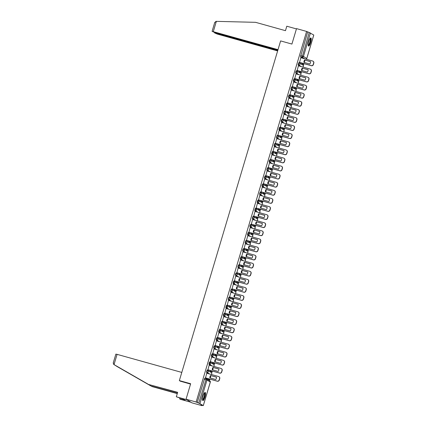 <?xml version="1.0" encoding="UTF-8"?>
<svg xmlns="http://www.w3.org/2000/svg" width="427" height="427" viewBox="0 0 427 427"><rect width="100%" height="100%" fill="white"/><g stroke="black" fill="none" stroke-linecap="round" stroke-linejoin="round"><path stroke-width="0.64" d="M207.645 370.326L207.106 370.177L206.503 372.259L207.063 372.413L207.138 371.228L207.682 370.337A1.084 1.051 121.9 0 1 208.381 371.661A1.084 1.051 -58.1 0 1 207.063 372.413L209.668 374.036M210.057 362.24L209.518 362.085L208.915 364.167L209.476 364.322L210.089 362.251A1.084 1.051 121.9 0 1 210.794 363.569A1.084 1.051 -58.1 0 1 209.476 364.322L212.08 365.944M212.465 354.148L211.931 353.994L211.328 356.075L211.883 356.23L212.502 354.159A1.084 1.051 121.9 0 1 213.206 355.477A1.084 1.051 -58.1 0 1 211.883 356.23L214.493 357.853M214.338 345.907L214.898 346.062L214.338 345.907L213.815 346.804L213.74 347.989L214.295 348.144L214.37 346.959L214.914 346.067A1.084 1.051 121.9 0 1 215.619 347.386A1.084 1.051 -58.1 0 1 214.295 348.144L216.9 349.766M217.29 337.971L216.751 337.816L216.227 338.712L216.153 339.897L216.708 340.052L217.327 337.976A1.084 1.051 121.9 0 1 218.032 339.3A1.084 1.051 -58.1 0 1 216.708 340.052L219.313 341.675M219.702 329.879L219.163 329.724L218.565 331.806L219.12 331.96L219.74 329.89A1.084 1.051 121.9 0 1 220.444 331.208A1.084 1.051 -58.1 0 1 219.12 331.96L221.725 333.583M221.576 321.632L222.131 321.793L221.576 321.632L220.972 323.719L221.533 323.874L221.608 322.689L222.152 321.798A1.084 1.051 121.9 0 1 222.857 323.116A1.084 1.051 -58.1 0 1 221.533 323.874L224.138 325.497M224.527 313.701L223.988 313.546L223.46 314.443L223.385 315.628L223.945 315.783L224.559 313.706A1.084 1.051 121.9 0 1 225.264 315.03A1.084 1.051 -58.1 0 1 223.945 315.783L226.55 317.405M226.401 305.454L226.956 305.609L226.401 305.454L225.798 307.536L226.353 307.691L226.972 305.62A1.084 1.051 121.9 0 1 227.676 306.938A1.084 1.051 -58.1 0 1 226.353 307.691L228.963 309.313M229.347 297.518L228.808 297.363L228.21 299.45L228.765 299.605L228.84 298.42L229.384 297.528A1.084 1.051 121.9 0 1 230.089 298.847A1.084 1.051 -58.1 0 1 228.765 299.605L231.37 301.227M231.76 289.426L231.22 289.276L230.623 291.358L231.178 291.513L231.253 290.328L231.797 289.437A1.084 1.051 121.9 0 1 232.501 290.76A1.084 1.051 -58.1 0 1 231.178 291.513L233.782 293.135M233.633 281.185L234.193 281.34L233.633 281.185L233.035 283.266L233.59 283.421L234.209 281.35A1.084 1.051 121.9 0 1 234.914 282.669A1.084 1.051 -58.1 0 1 233.59 283.421L236.195 285.044M236.585 273.248L236.046 273.093L235.523 273.995L235.442 275.175L236.003 275.335L236.078 274.15L236.622 273.259A1.084 1.051 121.9 0 1 237.327 274.577A1.084 1.051 -58.1 0 1 236.003 275.335L238.608 276.958M238.997 265.156L238.458 265.007L237.855 267.088L238.415 267.243L238.49 266.058L239.035 265.167A1.084 1.051 121.9 0 1 239.734 266.491A1.084 1.051 -58.1 0 1 238.415 267.243L241.02 268.866M240.871 256.915L241.426 257.07L240.871 256.915L240.268 258.997L240.828 259.152L241.442 257.081A1.084 1.051 121.9 0 1 242.146 258.399A1.084 1.051 -58.1 0 1 240.828 259.152L243.433 260.774M243.817 248.978L243.283 248.824L242.755 249.726L242.68 250.905L243.235 251.065L243.854 248.989A1.084 1.051 121.9 0 1 244.559 250.307A1.084 1.051 -58.1 0 1 243.235 251.065L245.845 252.688M246.23 240.887L245.69 240.737L245.093 242.819L245.648 242.974L245.722 241.789L246.267 240.897A1.084 1.051 121.9 0 1 246.971 242.221A1.084 1.051 -58.1 0 1 245.648 242.974L248.252 244.596M248.642 232.8L248.103 232.646L247.505 234.727L248.06 234.882L248.679 232.811A1.084 1.051 121.9 0 1 249.384 234.129A1.084 1.051 -58.1 0 1 248.06 234.882L250.665 236.505M251.055 224.709L250.516 224.554L249.992 225.456L249.912 226.636L250.473 226.796L250.548 225.611L251.092 224.719A1.084 1.051 121.9 0 1 251.797 226.038A1.084 1.051 -58.1 0 1 250.473 226.796L253.078 228.413M252.928 216.468L253.483 216.622L252.928 216.468L252.325 218.549L252.885 218.704L252.96 217.519L253.505 216.628A1.084 1.051 121.9 0 1 254.209 217.951A1.084 1.051 -58.1 0 1 252.885 218.704L255.49 220.327M255.88 208.531L255.341 208.376L254.738 210.458L255.298 210.612L255.912 208.541A1.084 1.051 121.9 0 1 256.616 209.86A1.084 1.051 -58.1 0 1 255.298 210.612L257.903 212.235M258.287 200.439L257.753 200.284L257.15 202.366L257.705 202.521L258.324 200.45A1.084 1.051 121.9 0 1 259.029 201.768A1.084 1.051 -58.1 0 1 257.705 202.521L260.315 204.143M260.7 192.347L260.16 192.198L259.563 194.28L260.118 194.434L260.192 193.25L260.737 192.358A1.084 1.051 121.9 0 1 261.441 193.677A1.084 1.051 -58.1 0 1 260.118 194.434L262.722 196.057M263.112 184.261L262.573 184.106L262.05 185.003L261.975 186.188L262.53 186.343L263.149 184.267A1.084 1.051 121.9 0 1 263.854 185.59A1.084 1.051 -58.1 0 1 262.53 186.343L265.135 187.965M265.525 176.17L264.986 176.015L264.388 178.096L264.943 178.251L265.562 176.18A1.084 1.051 121.9 0 1 266.267 177.499A1.084 1.051 -58.1 0 1 264.943 178.251L267.548 179.874M267.398 167.928L267.953 168.083L267.398 167.928L266.795 170.01L267.355 170.165L267.43 168.98L267.975 168.089A1.084 1.051 121.9 0 1 268.679 169.407A1.084 1.051 -58.1 0 1 267.355 170.165L269.96 171.787M270.35 159.992L269.811 159.837L269.282 160.733L269.207 161.918L269.768 162.073L269.843 160.888L270.387 159.997A1.084 1.051 121.9 0 1 271.086 161.321A1.084 1.051 -58.1 0 1 269.768 162.073L272.373 163.696M272.223 151.745L272.778 151.9L272.223 151.745L271.62 153.827L272.18 153.982L272.794 151.911A1.084 1.051 121.9 0 1 273.499 153.229A1.084 1.051 -58.1 0 1 272.18 153.982L274.785 155.604M275.169 143.808L274.636 143.653L274.033 145.74L274.588 145.895L274.662 144.71L275.207 143.819A1.084 1.051 121.9 0 1 275.911 145.137A1.084 1.051 -58.1 0 1 274.588 145.895L277.198 147.518M277.582 135.717L277.043 135.567L276.445 137.649L277 137.804L277.075 136.619L277.619 135.727A1.084 1.051 121.9 0 1 278.324 137.051A1.084 1.051 -58.1 0 1 277 137.804L279.605 139.426M279.455 127.476L280.016 127.63L279.455 127.476L278.858 129.557L279.413 129.712L280.032 127.641A1.084 1.051 121.9 0 1 280.736 128.959A1.084 1.051 -58.1 0 1 279.413 129.712L282.017 131.335M282.407 119.539L281.868 119.384L281.345 120.286L281.265 121.465L281.825 121.626L281.9 120.441L282.444 119.549A1.084 1.051 121.9 0 1 283.149 120.868A1.084 1.051 -58.1 0 1 281.825 121.626L284.43 123.248M284.82 111.447L284.281 111.298L283.677 113.379L284.238 113.534L284.313 112.349L284.857 111.458A1.084 1.051 121.9 0 1 285.562 112.781A1.084 1.051 -58.1 0 1 284.238 113.534L286.843 115.157M286.693 103.206L287.248 103.361L286.693 103.206L286.09 105.288L286.65 105.442L287.264 103.371A1.084 1.051 121.9 0 1 287.969 104.69A1.084 1.051 -58.1 0 1 286.65 105.442L289.255 107.065M289.639 95.269L289.106 95.114L288.577 96.016L288.503 97.196L289.058 97.356L289.677 95.28A1.084 1.051 121.9 0 1 290.381 96.598A1.084 1.051 -58.1 0 1 289.058 97.356L291.668 98.979M292.052 87.177L291.513 87.028L290.915 89.11L291.47 89.264L291.545 88.079L292.089 87.188A1.084 1.051 121.9 0 1 292.794 88.512A1.084 1.051 -58.1 0 1 291.47 89.264L294.075 90.887M294.465 79.091L293.925 78.936L293.328 81.018L293.883 81.173L294.502 79.102A1.084 1.051 121.9 0 1 295.206 80.42A1.084 1.051 -58.1 0 1 293.883 81.173L296.487 82.795M296.877 70.999L296.338 70.845L295.815 71.747L295.74 72.926L296.295 73.086L296.37 71.901L296.914 71.01A1.084 1.051 121.9 0 1 297.619 72.328A1.084 1.051 -58.1 0 1 296.295 73.086L298.9 74.709M298.751 62.758L299.306 62.913L298.751 62.758L298.147 64.84L298.708 64.995L298.783 63.81L299.327 62.918A1.084 1.051 121.9 0 1 300.032 64.242A1.084 1.051 -58.1 0 1 298.708 64.995L301.313 66.617M310.626 42.577A4.233 1.035 105.6 0 0 310.851 37.934A4.233 1.035 105.6 0 0 308.801 41.44A4.233 1.035 105.6 0 0 308.577 46.084A4.233 1.035 105.6 0 0 310.626 42.577M204.944 397.083A4.233 1.035 105.6 0 0 205.168 392.44A4.233 1.035 105.6 0 0 203.119 395.946A4.233 1.035 105.6 0 0 202.894 400.59A4.233 1.035 105.6 0 0 204.944 397.083M186.049 399.197L190.655 383.745L179.356 380.59L280.619 40.912L291.919 44.066L296.525 28.614L306.607 31.433L196.132 402.01L186.049 399.197L191.888 402.837L201.971 405.65L202.072 405.324M209.433 380.628L209.876 379.144M210.223 377.98L210.917 375.643M211.691 373.049L212.288 371.052M212.635 369.894L213.329 367.556M214.103 364.957L214.696 362.966M215.043 361.802L215.742 359.465M216.516 356.871L217.108 354.874M217.455 353.711L218.154 351.373M218.928 348.779L219.521 346.783M219.868 345.619L220.567 343.287M221.341 340.687L221.933 338.696M222.28 337.533L222.974 335.195M223.748 332.601L224.346 330.605M224.693 329.441L225.387 327.103M226.161 324.509L226.758 322.513M227.105 321.35L227.799 319.017M228.573 316.418L229.171 314.427M229.512 313.263L230.212 310.925M230.986 308.331L231.578 306.335M231.925 305.172L232.624 302.834M233.398 300.24L233.991 298.243M234.338 297.08L235.037 294.742M235.811 292.148L236.403 290.157M236.75 288.994L237.449 286.656M238.218 284.062L238.816 282.066M239.163 280.902L239.857 278.564M240.631 275.97L241.228 273.974M241.575 272.81L242.269 270.472M243.043 267.878L243.641 265.888M243.988 264.724L244.682 262.386M245.456 259.792L246.048 257.796M246.395 256.632L247.094 254.295M247.868 251.7L248.461 249.704M248.808 248.541L249.507 246.203M250.281 243.609L250.873 241.613M251.22 240.454L251.919 238.117M252.693 235.523L253.286 233.526M253.633 232.363L254.327 230.025M255.1 227.431L255.698 225.435M256.045 224.271L256.739 221.933M257.513 219.339L258.111 217.343M258.458 216.185L259.152 213.847M259.926 211.248L260.518 209.257M260.865 208.093L261.564 205.755M262.338 203.161L262.931 201.165M263.278 200.001L263.977 197.664M264.751 195.07L265.343 193.073M265.69 191.91L266.389 189.577M267.163 186.978L267.756 184.987M268.103 183.823L268.802 181.486M269.57 178.892L270.168 176.895M270.515 175.732L271.209 173.394M271.983 170.8L272.581 168.804M272.928 167.64L273.622 165.308M274.396 162.708L274.993 160.717M275.34 159.554L276.034 157.216M276.808 154.622L277.401 152.626M277.747 151.462L278.447 149.124M279.221 146.53L279.813 144.534M280.16 143.371L280.859 141.033M281.633 138.439L282.226 136.448M282.573 135.284L283.272 132.946M284.046 130.352L284.638 128.356M284.985 127.193L285.679 124.855M286.453 122.261L287.051 120.265M287.398 119.101L288.092 116.763M288.865 114.169L289.463 112.178M289.81 111.015L290.504 108.677M291.278 106.083L291.871 104.087M292.217 102.923L292.917 100.585M293.691 97.991L294.283 95.995M294.63 94.831L295.329 92.494M296.103 89.9L296.696 87.909M297.043 86.745L297.742 84.407M298.516 81.813L299.108 79.817M299.455 78.653L300.154 76.316M300.923 73.722L301.521 71.725M301.868 70.562L302.562 68.224M303.335 65.63L303.933 63.634M304.28 62.475L304.974 60.138M201.971 405.65L200.941 405.004L203.289 405.581L198.736 403.093L206.284 378.712A1.084 1.051 -58.1 0 1 206.545 378.829A1.084 1.084 0 0 0 206.262 378.701L204.693 378.263L206.246 378.701M196.132 402.01L198.736 403.093M303.165 58.371L300.56 56.748L302.129 57.186L309.212 32.511L313.754 35.035M309.212 32.511L306.607 31.433M300.838 57.72L299.551 62.411M301.916 63.073L301.884 63.874M298.425 65.811L297.139 70.503M299.503 71.165L299.476 71.966M296.018 73.903L294.726 78.595M297.096 79.251L297.064 80.057M293.605 81.989L292.314 86.681M294.683 87.343L294.651 88.143M291.193 90.081L289.906 94.773M292.271 95.434L292.239 96.235M288.78 98.173L287.494 102.864M289.858 103.526L289.826 104.327M286.368 106.259L285.081 110.951M287.446 111.612L287.414 112.413M283.955 114.351L282.669 119.042M285.033 119.704L285.006 120.505M281.548 122.442L280.256 127.134M282.626 127.796L282.594 128.596M279.135 130.529L277.844 135.22M280.213 135.882L280.181 136.683M276.723 138.62L275.436 143.312M277.801 143.974L277.769 144.774M274.31 146.712L273.024 151.404M275.388 152.065L275.356 152.866M271.898 154.798L270.611 159.495M272.976 160.152L272.944 160.958M269.485 162.89L268.199 167.581M270.563 168.243L270.531 169.044M267.078 170.981L265.786 175.673M268.151 176.335L268.124 177.136M264.665 179.068L263.374 183.765M265.743 184.421L265.711 185.227M262.253 187.159L260.966 191.851M263.331 192.513L263.299 193.314M259.84 195.251L258.554 199.943M260.918 200.605L260.886 201.405M257.428 203.343L256.141 208.034M258.506 208.691L258.474 209.497M255.015 211.429L253.729 216.121M256.093 216.783L256.061 217.583M252.603 219.521L251.316 224.212M253.681 224.874L253.654 225.675M250.195 227.612L248.904 232.304M251.273 232.961L251.241 233.766M247.783 235.699L246.491 240.39M248.861 241.052L248.829 241.853M245.37 243.79L244.084 248.482M246.448 249.144L246.416 249.944M242.958 251.882L241.671 256.574M244.036 257.23L244.004 258.036M240.545 259.968L239.259 264.66M241.623 265.322L241.591 266.122M238.133 268.06L236.846 272.752M239.211 273.413L239.179 274.214M235.725 276.152L234.434 280.843M236.804 281.505L236.771 282.306M233.313 284.238L232.021 288.93M234.391 289.591L234.359 290.392M230.9 292.33L229.614 297.021M231.978 297.683L231.946 298.484M228.488 300.421L227.201 305.113M229.566 305.775L229.534 306.575M226.075 308.507L224.789 313.204M227.153 313.861L227.121 314.667M223.663 316.599L222.376 321.291M224.741 321.953L224.709 322.753M221.25 324.691L219.964 329.382M222.328 330.044L222.302 330.845M218.843 332.777L217.551 337.474M219.921 338.131L219.889 338.937M216.43 340.869L215.139 345.56M217.508 346.222L217.476 347.023M214.018 348.96L212.731 353.652M215.096 354.314L215.064 355.115M211.605 357.052L210.319 361.744M212.683 362.4L212.651 363.206M209.193 365.138L207.906 369.83M210.271 370.492L210.239 371.293M206.78 373.23L205.494 377.922M209.107 373.881L206.503 372.259M211.52 365.79L208.915 364.167M213.932 357.698L211.328 356.075M216.345 349.612L213.74 347.989M218.757 341.52L216.153 339.897M221.17 333.428L218.565 331.806M223.583 325.342L220.972 323.719M225.99 317.25L223.385 315.628M228.402 309.159L225.798 307.536M230.815 301.067L228.21 299.45M233.227 292.981L230.623 291.358M235.64 284.889L233.035 283.266M238.052 276.797L235.442 275.175M240.46 268.711L237.855 267.088M242.872 260.619L240.268 258.997M245.285 252.528L242.68 250.905M247.697 244.441L245.093 242.819M250.11 236.35L247.505 234.727M252.522 228.258L249.912 226.636M254.935 220.172L252.325 218.549M257.342 212.08L254.738 210.458M259.755 203.989L257.15 202.366M262.167 195.902L259.563 194.28M264.58 187.811L261.975 186.188M266.992 179.719L264.388 178.096M269.405 171.633L266.795 170.01M271.812 163.541L269.207 161.918M274.225 155.449L271.62 153.827M276.637 147.363L274.033 145.74M279.05 139.271L276.445 137.649M281.462 131.18L278.858 129.557M283.875 123.088L281.265 121.465M286.282 115.002L283.677 113.379M288.695 106.91L286.09 105.288M291.107 98.818L288.503 97.196M293.52 90.732L290.915 89.11M295.932 82.641L293.328 81.018M298.345 74.549L295.74 72.926M300.757 66.463L298.147 64.84M180.44 381.263L179.356 380.59M207.858 378.584L207.832 379.384M197.162 402.656L204.693 378.263M307.637 32.073L300.56 56.748M299.375 62.31L311.23 65.619A1.628 1.575 -58.1 0 0 313.215 64.488L313.664 62.988A1.628 1.575 121.9 0 0 312.607 61.008L300.752 57.698M309.815 64.018A3.363 3.251 -58.1 0 0 310.53 61.632L304.643 59.993A3.363 3.251 121.9 0 0 303.933 62.374L309.815 64.018M301.708 63.772L303.458 64.312L303.682 63.564M304.072 62.246L304.664 60.271M303.458 64.312L301.798 63.853M303.303 64.221L303.512 63.522M313.076 61.232A1.628 1.575 121.9 0 1 313.813 63.079L313.664 62.988M299.434 62.379L311.379 65.715A1.628 1.575 -58.1 0 0 313.365 64.584L313.813 63.079M310.53 61.685L304.643 59.993M304.083 62.417A3.363 3.251 121.9 0 1 304.798 60.084M278.014 49.66L212.096 31.342L214.893 32.58L277.86 50.162M212.096 31.342L214.781 22.327L214.712 22.748L215.977 21.35L255.581 22.327L285.471 30.675L286.8 26.218L296.439 28.908M215.8 32.831L214.557 32.89L217.311 34.085L277.635 50.93M215.726 33.098L277.785 50.423M115.914 354.154L117.083 354.357L114.03 364.594L113.662 364.386L151.083 386.056L177.344 393.39M177.589 392.557L148.452 384.423L115.445 365.491L113.705 364.407L113.342 362.79M148.452 384.423L177.653 392.338L176.324 396.795L186.967 399.768L190.976 402.266L180.333 399.293L179.644 398.866L185.233 400.361L182.98 398.957L176.324 396.795M114.03 364.594L147.763 383.99M179.895 398.028L179.644 398.866M117.596 366.83L151.083 386.056M151.772 386.488L177.274 393.609M181.79 372.424L117.083 354.357M190.554 384.087L180.274 381.162M183.845 399.496L183.711 399.934M310.183 38.366A3.662 0.891 -74.4 0 1 310.354 38.393A3.662 0.891 -74.4 0 1 310.098 42.385A3.662 0.891 -74.4 0 1 308.267 45.395A3.662 0.891 -74.4 0 1 308.23 45.369M308.209 45.097A3.389 0.827 105.6 0 0 309.853 42.049A3.389 0.827 105.6 0 0 310.023 38.585M308.385 45.924A4.206 1.025 105.6 0 0 310.296 42.172A4.206 1.025 105.6 0 0 310.605 37.971M204.501 392.872A3.662 0.891 -74.4 0 1 204.672 392.899A3.662 0.891 -74.4 0 1 204.416 396.891A3.662 0.891 -74.4 0 1 202.585 399.902A3.662 0.891 -74.4 0 1 202.547 399.875M202.526 399.603A3.389 0.827 105.6 0 0 204.17 396.555A3.389 0.827 105.6 0 0 204.341 393.091M202.702 400.43A4.206 1.025 105.6 0 0 204.613 396.678A4.206 1.025 105.6 0 0 204.923 392.477M296.962 70.402L308.817 73.711A1.628 1.575 -58.1 0 0 310.803 72.579L311.251 71.074A1.628 1.575 121.9 0 0 310.194 69.094L298.34 65.785M307.408 72.11A3.363 3.251 -58.1 0 0 308.118 69.724L302.231 68.08A3.363 3.251 121.9 0 0 301.521 70.466L307.408 72.11M299.295 71.864L301.046 72.403L301.27 71.656M301.659 70.332L302.252 68.363M301.046 72.403L299.386 71.939M300.891 72.307L301.104 71.608M310.664 69.318A1.628 1.575 121.9 0 1 311.4 71.17L311.251 71.074M297.027 70.471L308.972 73.807A1.628 1.575 -58.1 0 0 310.952 72.675L311.4 71.17M308.123 69.777L302.231 68.08M301.67 70.508A3.363 3.251 121.9 0 1 302.385 68.176M294.55 78.493L306.405 81.803A1.628 1.575 -58.1 0 0 308.39 80.671L308.838 79.166A1.628 1.575 121.9 0 0 307.782 77.186L295.927 73.876M304.995 80.201A3.363 3.251 -58.1 0 0 305.705 77.815L299.818 76.171A3.363 3.251 121.9 0 0 299.108 78.557L304.995 80.201M296.888 79.956L298.633 80.495L298.857 79.748M299.252 78.424L299.839 76.449M298.633 80.495L296.973 80.03M298.484 80.399L298.692 79.7M308.251 77.41A1.628 1.575 121.9 0 1 308.988 79.262L308.838 79.166M294.614 78.563L306.559 81.899A1.628 1.575 -58.1 0 0 308.54 80.767L308.988 79.262M305.711 77.869L299.818 76.171M299.258 78.6A3.363 3.251 121.9 0 1 299.973 76.268M292.137 86.58L303.992 89.889A1.628 1.575 -58.1 0 0 305.978 88.763L306.426 87.257A1.628 1.575 121.9 0 0 305.369 85.277L293.514 81.968M302.583 88.288A3.363 3.251 -58.1 0 0 303.293 85.902L297.411 84.263A3.363 3.251 121.9 0 0 296.696 86.649L302.583 88.288M294.475 88.042L296.221 88.586L296.445 87.834M296.84 86.516L297.427 84.541M296.221 88.586L294.561 88.122M296.071 88.49L296.279 87.791M305.839 85.501A1.628 1.575 121.9 0 1 306.581 87.348L306.426 87.257M292.201 86.649L304.147 89.985A1.628 1.575 -58.1 0 0 306.132 88.853L306.581 87.348M303.298 85.955L297.411 84.263M296.845 86.686A3.363 3.251 121.9 0 1 297.56 84.354M289.725 94.671L301.585 97.98A1.628 1.575 -58.1 0 0 303.565 96.849L304.013 95.344A1.628 1.575 121.9 0 0 302.957 93.364L291.102 90.054M300.17 96.379A3.363 3.251 -58.1 0 0 300.88 93.993L294.998 92.349A3.363 3.251 121.9 0 0 294.288 94.735L300.17 96.379M292.063 96.134L293.808 96.673L294.032 95.926M294.427 94.607L295.014 92.632M293.808 96.673L292.148 96.208M293.659 96.577L293.867 95.878M303.432 93.588A1.628 1.575 121.9 0 1 304.168 95.44L304.013 95.344M289.789 94.741L301.734 98.077A1.628 1.575 -58.1 0 0 303.72 96.945L304.168 95.44M300.886 94.047L294.998 92.349M294.433 94.778A3.363 3.251 121.9 0 1 295.148 92.445M287.318 102.763L299.172 106.072A1.628 1.575 -58.1 0 0 301.152 104.941L301.601 103.435A1.628 1.575 121.9 0 0 300.544 101.455L288.689 98.146M297.758 104.471A3.363 3.251 -58.1 0 0 298.468 102.085L292.586 100.441A3.363 3.251 121.9 0 0 291.876 102.827L297.758 104.471M289.65 104.225L291.395 104.764L291.62 104.017M292.015 102.693L292.602 100.719M291.395 104.764L289.736 104.3M291.246 104.668L291.454 103.969M301.019 101.679A1.628 1.575 121.9 0 1 301.756 103.531L301.601 103.435M287.376 102.832L299.322 106.168A1.628 1.575 -58.1 0 0 301.307 105.037L301.756 103.531M298.473 102.138L292.586 100.441M292.02 102.87A3.363 3.251 121.9 0 1 292.735 100.537M284.905 110.849L296.76 114.164A1.628 1.575 -58.1 0 0 298.745 113.032L299.194 111.527A1.628 1.575 121.9 0 0 298.137 109.547L286.277 106.238M295.345 112.557A3.363 3.251 -58.1 0 0 296.06 110.171L290.173 108.533A3.363 3.251 121.9 0 0 289.463 110.919L295.345 112.557M287.238 112.312L288.988 112.856L289.207 112.104M289.602 110.785L290.189 108.81M288.988 112.856L287.328 112.392M288.833 112.76L289.042 112.061M298.606 109.771A1.628 1.575 121.9 0 1 299.343 111.623L299.194 111.527M284.964 110.919L296.909 114.255A1.628 1.575 -58.1 0 0 298.895 113.123L299.343 111.623M296.06 110.225L290.173 108.533M289.613 110.956A3.363 3.251 121.9 0 1 290.328 108.623M282.493 118.941L294.347 122.25A1.628 1.575 -58.1 0 0 296.333 121.119L296.781 119.619A1.628 1.575 121.9 0 0 295.724 117.638L283.87 114.324M292.938 120.649A3.363 3.251 -58.1 0 0 293.648 118.263L287.761 116.619A3.363 3.251 121.9 0 0 287.051 119.005L292.938 120.649M284.825 120.403L286.576 120.942L286.8 120.195M287.19 118.877L287.782 116.902M286.576 120.942L284.916 120.478M286.421 120.852L286.629 120.147M296.194 117.857A1.628 1.575 121.9 0 1 296.93 119.709L296.781 119.619M282.557 119.01L294.497 122.346A1.628 1.575 -58.1 0 0 296.482 121.215L296.93 119.709M293.653 118.316L287.761 116.619M287.2 119.048A3.363 3.251 121.9 0 1 287.915 116.715M280.08 127.032L291.935 130.342A1.628 1.575 -58.1 0 0 293.92 129.21L294.368 127.705A1.628 1.575 121.9 0 0 293.312 125.725L281.457 122.416M290.525 128.74A3.363 3.251 -58.1 0 0 291.235 126.355L285.348 124.711A3.363 3.251 121.9 0 0 284.638 127.097L290.525 128.74M282.412 128.495L284.163 129.034L284.387 128.287M284.782 126.963L285.369 124.994M284.163 129.034L282.503 128.57M284.008 128.938L284.222 128.239M293.781 125.949A1.628 1.575 121.9 0 1 294.518 127.801L294.368 127.705M280.144 127.102L292.089 130.438A1.628 1.575 -58.1 0 0 294.07 129.306L294.518 127.801M291.241 126.408L285.348 124.711M284.788 127.139A3.363 3.251 121.9 0 1 285.503 124.807M277.667 135.119L289.522 138.433A1.628 1.575 -58.1 0 0 291.508 137.302L291.956 135.797A1.628 1.575 121.9 0 0 290.899 133.816L279.044 130.507M288.113 136.827A3.363 3.251 -58.1 0 0 288.823 134.446L282.941 132.802A3.363 3.251 121.9 0 0 282.226 135.188L288.113 136.827M280.005 136.581L281.751 137.126L281.975 136.373M282.37 135.055L282.957 133.08M281.751 137.126L280.091 136.661M281.601 137.03L281.809 136.33M291.369 134.041A1.628 1.575 121.9 0 1 292.105 135.893L291.956 135.797M277.731 135.188L289.677 138.524A1.628 1.575 -58.1 0 0 291.657 137.393L292.105 135.893M288.828 134.5L282.941 132.802M282.375 135.226A3.363 3.251 121.9 0 1 283.09 132.893M275.255 143.21L287.109 146.52A1.628 1.575 -58.1 0 0 289.095 145.388L289.543 143.888A1.628 1.575 121.9 0 0 288.487 141.908L276.632 138.594M285.7 144.918A3.363 3.251 -58.1 0 0 286.41 142.533L280.528 140.889A3.363 3.251 121.9 0 0 279.813 143.275L285.7 144.918M277.593 144.673L279.338 145.212L279.562 144.465M279.957 143.146L280.544 141.172M279.338 145.212L277.678 144.748M279.189 145.121L279.397 144.417M288.956 142.132A1.628 1.575 121.9 0 1 289.698 143.979L289.543 143.888M275.319 143.28L287.264 146.616A1.628 1.575 -58.1 0 0 289.25 145.484L289.698 143.979M286.416 142.586L280.528 140.889M279.963 143.317A3.363 3.251 121.9 0 1 280.678 140.985M272.842 151.302L284.702 154.611A1.628 1.575 -58.1 0 0 286.682 153.48L287.131 151.975A1.628 1.575 121.9 0 0 286.074 149.994L274.219 146.685M283.288 153.01A3.363 3.251 -58.1 0 0 283.998 150.624L278.116 148.98A3.363 3.251 121.9 0 0 277.406 151.366L283.288 153.01M275.18 152.765L276.926 153.304L277.15 152.556M277.545 151.233L278.132 149.263M276.926 153.304L275.266 152.839M276.776 153.208L276.984 152.508M286.549 150.219A1.628 1.575 121.9 0 1 287.286 152.071L287.131 151.975M272.906 151.371L284.852 154.707A1.628 1.575 -58.1 0 0 286.837 153.576L287.286 152.071M284.003 150.678L278.116 148.98M277.55 151.409A3.363 3.251 121.9 0 1 278.265 149.076M270.435 159.388L282.29 162.703A1.628 1.575 -58.1 0 0 284.27 161.571L284.718 160.066A1.628 1.575 121.9 0 0 283.667 158.086L271.807 154.777M280.875 161.102A3.363 3.251 -58.1 0 0 281.59 158.716L275.703 157.072A3.363 3.251 121.9 0 0 274.993 159.458L280.875 161.102M272.768 160.851L274.518 161.395L274.737 160.643M275.132 159.324L275.719 157.349M274.518 161.395L272.858 160.931M274.364 161.299L274.572 160.6M284.136 158.31A1.628 1.575 121.9 0 1 284.873 160.162L284.718 160.066M270.494 159.458L282.439 162.794A1.628 1.575 -58.1 0 0 284.425 161.662L284.873 160.162M281.59 158.769L275.703 157.072M275.137 159.495A3.363 3.251 121.9 0 1 275.853 157.163M268.023 167.48L279.877 170.789A1.628 1.575 -58.1 0 0 281.863 169.658L282.311 168.158A1.628 1.575 121.9 0 0 281.254 166.178L269.4 162.863M278.463 169.188A3.363 3.251 -58.1 0 0 279.178 166.802L273.291 165.158A3.363 3.251 121.9 0 0 272.581 167.544L278.463 169.188M270.355 168.943L272.106 169.482L272.33 168.734M272.72 167.416L273.312 165.441M272.106 169.482L270.446 169.023M271.951 169.391L272.159 168.686M281.724 166.402A1.628 1.575 121.9 0 1 282.46 168.249L282.311 168.158M268.081 167.549L280.027 170.885A1.628 1.575 -58.1 0 0 282.012 169.754L282.46 168.249M279.178 166.856L273.291 165.158M272.73 167.587A3.363 3.251 121.9 0 1 273.445 165.254M265.61 175.572L277.465 178.881A1.628 1.575 -58.1 0 0 279.45 177.749L279.898 176.244A1.628 1.575 121.9 0 0 278.842 174.264L266.987 170.955M276.055 177.28A3.363 3.251 -58.1 0 0 276.765 174.894L270.878 173.25A3.363 3.251 121.9 0 0 270.168 175.636L276.055 177.28M267.942 177.034L269.693 177.573L269.917 176.826M270.307 175.502L270.899 173.533M269.693 177.573L268.033 177.109M269.538 177.477L269.752 176.778M279.311 174.488A1.628 1.575 121.9 0 1 280.048 176.34L279.898 176.244M265.674 175.641L277.619 178.977A1.628 1.575 -58.1 0 0 279.6 177.845L280.048 176.34M276.771 174.947L270.878 173.25M270.318 175.678A3.363 3.251 121.9 0 1 271.033 173.346M263.197 183.663L275.052 186.973A1.628 1.575 -58.1 0 0 277.038 185.841L277.486 184.336A1.628 1.575 121.9 0 0 276.429 182.356L264.575 179.046M273.643 185.371A3.363 3.251 -58.1 0 0 274.353 182.986L268.466 181.342A3.363 3.251 121.9 0 0 267.756 183.727L273.643 185.371M265.535 185.126L267.281 185.665L267.505 184.918M267.9 183.594L268.487 181.619M267.281 185.665L265.621 185.201M267.131 185.569L267.339 184.87M276.899 182.58A1.628 1.575 121.9 0 1 277.635 184.432L277.486 184.336M263.262 183.733L275.207 187.063A1.628 1.575 -58.1 0 0 277.187 185.932L277.635 184.432M274.358 183.039L268.466 181.342M267.905 183.765A3.363 3.251 121.9 0 1 268.62 181.438M260.785 191.75L272.639 195.059A1.628 1.575 -58.1 0 0 274.625 193.927L275.073 192.428A1.628 1.575 121.9 0 0 274.017 190.447L262.162 187.133M271.23 193.458A3.363 3.251 -58.1 0 0 271.94 191.072L266.058 189.428A3.363 3.251 121.9 0 0 265.343 191.814L271.23 193.458M263.123 193.212L264.868 193.751L265.092 193.004M265.487 191.686L266.074 189.711M264.868 193.751L263.208 193.292M264.719 193.661L264.927 192.961M274.486 190.672A1.628 1.575 121.9 0 1 275.228 192.518L275.073 192.428M260.849 191.819L272.794 195.155A1.628 1.575 -58.1 0 0 274.78 194.023L275.228 192.518M271.946 191.125L266.058 189.428M265.493 191.856A3.363 3.251 121.9 0 1 266.208 189.524M258.372 199.841L270.232 203.151A1.628 1.575 -58.1 0 0 272.212 202.019L272.661 200.514A1.628 1.575 121.9 0 0 271.604 198.534L259.749 195.224M268.818 201.549A3.363 3.251 -58.1 0 0 269.528 199.163L263.646 197.52A3.363 3.251 121.9 0 0 262.936 199.905L268.818 201.549M260.71 201.304L262.456 201.843L262.68 201.096M263.075 199.772L263.662 197.802M262.456 201.843L260.796 201.379M262.306 201.747L262.514 201.048M272.079 198.758A1.628 1.575 121.9 0 1 272.816 200.61L272.661 200.514M258.436 199.911L270.382 203.247A1.628 1.575 -58.1 0 0 272.367 202.115L272.816 200.61M269.533 199.217L263.646 197.52M263.08 199.948A3.363 3.251 121.9 0 1 263.795 197.616M255.965 207.933L267.82 211.242A1.628 1.575 -58.1 0 0 269.8 210.111L270.248 208.606A1.628 1.575 121.9 0 0 269.197 206.625L257.337 203.316M266.405 209.641A3.363 3.251 -58.1 0 0 267.115 207.255L261.233 205.611A3.363 3.251 121.9 0 0 260.523 207.997L266.405 209.641M258.298 209.395L260.048 209.935L260.267 209.187M260.662 207.864L261.249 205.889M260.048 209.935L258.383 209.47M259.894 209.838L260.102 209.139M269.667 206.849A1.628 1.575 121.9 0 1 270.403 208.702L270.248 208.606M256.024 208.002L267.969 211.333A1.628 1.575 -58.1 0 0 269.955 210.201L270.403 208.702M267.121 207.308L261.233 205.611M260.667 208.04A3.363 3.251 121.9 0 1 261.383 205.707M253.553 216.019L265.407 219.329A1.628 1.575 -58.1 0 0 267.393 218.197L267.841 216.697A1.628 1.575 121.9 0 0 266.784 214.717L254.93 211.408M263.993 217.727A3.363 3.251 -58.1 0 0 264.708 215.341L258.821 213.703A3.363 3.251 121.9 0 0 258.111 216.083L263.993 217.727M255.885 217.482L257.636 218.021L257.855 217.274M258.25 215.955L258.837 213.98M257.636 218.021L255.976 217.562M257.481 217.93L257.689 217.231M267.254 214.941A1.628 1.575 121.9 0 1 267.991 216.788L267.841 216.697M253.611 216.089L265.557 219.425A1.628 1.575 -58.1 0 0 267.542 218.293L267.991 216.788M264.708 215.395L258.821 213.703M258.26 216.126A3.363 3.251 121.9 0 1 258.975 213.794M251.14 224.111L262.995 227.42A1.628 1.575 -58.1 0 0 264.98 226.289L265.429 224.783A1.628 1.575 121.9 0 0 264.372 222.803L252.517 219.494M261.586 225.819A3.363 3.251 -58.1 0 0 262.295 223.433L256.408 221.789A3.363 3.251 121.9 0 0 255.698 224.175L261.586 225.819M253.473 225.573L255.223 226.113L255.447 225.365M255.837 224.042L256.43 222.072M255.223 226.113L253.563 225.648M255.068 226.016L255.277 225.317M264.841 223.027A1.628 1.575 121.9 0 1 265.578 224.88L265.429 224.783M251.204 224.18L263.144 227.516A1.628 1.575 -58.1 0 0 265.13 226.385L265.578 224.88M262.301 223.486L256.408 221.789M255.848 224.218A3.363 3.251 121.9 0 1 256.563 221.885M248.727 232.203L260.582 235.512A1.628 1.575 -58.1 0 0 262.568 234.38L263.016 232.875A1.628 1.575 121.9 0 0 261.959 230.895L250.105 227.586M259.173 233.911A3.363 3.251 -58.1 0 0 259.883 231.525L253.996 229.881A3.363 3.251 121.9 0 0 253.286 232.267L259.173 233.911M251.06 233.665L252.811 234.204L253.035 233.457M253.43 232.133L254.017 230.158M252.811 234.204L251.151 233.74M252.661 234.108L252.869 233.409M262.429 231.119A1.628 1.575 121.9 0 1 263.165 232.971L263.016 232.875M248.792 232.272L260.737 235.608A1.628 1.575 -58.1 0 0 262.717 234.476L263.165 232.971M259.888 231.578L253.996 229.881M253.435 232.309A3.363 3.251 121.9 0 1 254.15 229.977M246.315 240.289L258.17 243.598A1.628 1.575 -58.1 0 0 260.155 242.472L260.603 240.967A1.628 1.575 121.9 0 0 259.547 238.987L247.692 235.677M256.76 241.997A3.363 3.251 -58.1 0 0 257.47 239.611L251.588 237.972A3.363 3.251 121.9 0 0 250.873 240.358L256.76 241.997M248.653 241.751L250.398 242.296L250.622 241.543M251.017 240.225L251.604 238.25M250.398 242.296L248.738 241.831M250.249 242.2L250.457 241.501M260.016 239.211A1.628 1.575 121.9 0 1 260.753 241.058L260.603 240.967M246.379 240.358L258.324 243.694A1.628 1.575 -58.1 0 0 260.305 242.563L260.753 241.058M257.476 239.664L251.588 237.972M251.023 240.396A3.363 3.251 121.9 0 1 251.738 238.063M243.902 248.381L255.757 251.69A1.628 1.575 -58.1 0 0 257.743 250.558L258.191 249.053A1.628 1.575 121.9 0 0 257.134 247.073L245.279 243.764M254.348 250.089A3.363 3.251 -58.1 0 0 255.058 247.703L249.176 246.059A3.363 3.251 121.9 0 0 248.461 248.445L254.348 250.089M246.24 249.843L247.986 250.382L248.21 249.635M248.605 248.317L249.192 246.342M247.986 250.382L246.326 249.918M247.836 250.286L248.044 249.587M257.604 247.297A1.628 1.575 121.9 0 1 258.346 249.149L258.191 249.053M243.966 248.45L255.912 251.786A1.628 1.575 -58.1 0 0 257.897 250.654L258.346 249.149M255.063 247.756L249.176 246.059M248.61 248.487A3.363 3.251 121.9 0 1 249.325 246.155M241.495 256.472L253.35 259.781A1.628 1.575 -58.1 0 0 255.33 258.65L255.778 257.145A1.628 1.575 121.9 0 0 254.722 255.165L242.867 251.855M251.935 258.18A3.363 3.251 -58.1 0 0 252.645 255.794L246.763 254.15A3.363 3.251 121.9 0 0 246.053 256.536L251.935 258.18M243.828 257.935L245.573 258.474L245.797 257.727M246.192 256.403L246.779 254.428M245.573 258.474L243.913 258.009M245.424 258.378L245.632 257.678M255.197 255.389A1.628 1.575 121.9 0 1 255.933 257.241L255.778 257.145M241.554 256.542L253.499 259.878A1.628 1.575 -58.1 0 0 255.485 258.746L255.933 257.241M252.651 255.848L246.763 254.15M246.198 256.579A3.363 3.251 121.9 0 1 246.913 254.246M239.083 264.559L250.937 267.873A1.628 1.575 -58.1 0 0 252.917 266.742L253.366 265.236A1.628 1.575 121.9 0 0 252.314 263.256L240.454 259.947M249.523 266.267A3.363 3.251 -58.1 0 0 250.238 263.881L244.351 262.242A3.363 3.251 121.9 0 0 243.641 264.628L249.523 266.267M241.415 266.021L243.166 266.565L243.385 265.813M243.78 264.494L244.367 262.52M243.166 266.565L241.506 266.101M243.011 266.469L243.219 265.77M252.784 263.48A1.628 1.575 121.9 0 1 253.521 265.332L253.366 265.236M239.141 264.628L251.087 267.964A1.628 1.575 -58.1 0 0 253.072 266.832L253.521 265.332M250.238 263.934L244.351 262.242M243.79 264.665A3.363 3.251 121.9 0 1 244.5 262.333M236.67 272.65L248.525 275.959A1.628 1.575 -58.1 0 0 250.51 274.828L250.959 273.323A1.628 1.575 121.9 0 0 249.902 271.342L238.047 268.033M247.11 274.358A3.363 3.251 -58.1 0 0 247.825 271.972L241.938 270.328A3.363 3.251 121.9 0 0 241.228 272.714L247.11 274.358M239.003 274.113L240.753 274.652L240.977 273.904M241.367 272.586L241.96 270.611M240.753 274.652L239.093 274.187M240.598 274.561L240.807 273.856M250.371 271.567A1.628 1.575 121.9 0 1 251.108 273.419L250.959 273.323M236.734 272.72L248.674 276.055A1.628 1.575 -58.1 0 0 250.66 274.924L251.108 273.419M247.825 272.026L241.938 270.328M241.378 272.757A3.363 3.251 121.9 0 1 242.093 270.424M234.258 280.742L246.112 284.051A1.628 1.575 -58.1 0 0 248.098 282.92L248.546 281.414A1.628 1.575 121.9 0 0 247.489 279.434L235.635 276.125M244.703 282.45A3.363 3.251 -58.1 0 0 245.413 280.064L239.526 278.42A3.363 3.251 121.9 0 0 238.816 280.806L244.703 282.45M236.59 282.204L238.341 282.743L238.565 281.996M238.955 280.672L239.547 278.703M238.341 282.743L236.681 282.279M238.186 282.647L238.399 281.948M247.959 279.658A1.628 1.575 121.9 0 1 248.695 281.51L248.546 281.414M234.322 280.811L246.267 284.147A1.628 1.575 -58.1 0 0 248.247 283.016L248.695 281.51M245.418 280.117L239.526 278.42M238.965 280.849A3.363 3.251 121.9 0 1 239.68 278.516M231.845 288.828L243.7 292.143A1.628 1.575 -58.1 0 0 245.685 291.011L246.133 289.506A1.628 1.575 121.9 0 0 245.077 287.526L233.222 284.217M242.29 290.536A3.363 3.251 -58.1 0 0 243 288.156L237.118 286.512A3.363 3.251 121.9 0 0 236.403 288.898L242.29 290.536M234.183 290.291L235.928 290.835L236.152 290.082M236.547 288.764L237.134 286.789M235.928 290.835L234.268 290.371M235.779 290.739L235.987 290.04M245.546 287.75A1.628 1.575 121.9 0 1 246.283 289.602L246.133 289.506M231.909 288.898L243.854 292.233A1.628 1.575 -58.1 0 0 245.835 291.102L246.283 289.602M243.006 288.209L237.118 286.512M236.553 288.935A3.363 3.251 121.9 0 1 237.268 286.602M229.432 296.92L241.287 300.229A1.628 1.575 -58.1 0 0 243.273 299.097L243.721 297.598A1.628 1.575 121.9 0 0 242.664 295.617L230.81 292.303M239.878 298.628A3.363 3.251 -58.1 0 0 240.588 296.242L234.706 294.598A3.363 3.251 121.9 0 0 233.991 296.984L239.878 298.628M231.77 298.382L233.516 298.921L233.74 298.174M234.135 296.856L234.722 294.881M233.516 298.921L231.856 298.457M233.366 298.831L233.574 298.126M243.134 295.836A1.628 1.575 121.9 0 1 243.876 297.688L243.721 297.598M229.496 296.989L241.442 300.325A1.628 1.575 -58.1 0 0 243.427 299.194L243.876 297.688M240.593 296.295L234.706 294.598M234.14 297.027A3.363 3.251 121.9 0 1 234.855 294.694M227.02 305.011L238.88 308.321A1.628 1.575 -58.1 0 0 240.86 307.189L241.308 305.684A1.628 1.575 121.9 0 0 240.252 303.704L228.397 300.394M237.465 306.719A3.363 3.251 -58.1 0 0 238.175 304.334L232.293 302.69A3.363 3.251 121.9 0 0 231.583 305.075L237.465 306.719M229.358 306.474L231.103 307.013L231.327 306.266M231.722 304.942L232.309 302.973M231.103 307.013L229.443 306.549M230.954 306.917L231.162 306.218M240.727 303.928A1.628 1.575 121.9 0 1 241.463 305.78L241.308 305.684M227.084 305.081L239.029 308.417A1.628 1.575 -58.1 0 0 241.015 307.285L241.463 305.78M238.181 304.387L232.293 302.69M231.728 305.118A3.363 3.251 121.9 0 1 232.443 302.786M224.613 313.098L236.467 316.412A1.628 1.575 -58.1 0 0 238.447 315.281L238.896 313.776A1.628 1.575 121.9 0 0 237.844 311.795L225.984 308.486M235.053 314.811A3.363 3.251 -58.1 0 0 235.763 312.425L229.881 310.781A3.363 3.251 121.9 0 0 229.171 313.167L235.053 314.811M226.945 314.56L228.696 315.105L228.915 314.352M229.31 313.034L229.897 311.059M228.696 315.105L227.036 314.64M228.541 315.009L228.749 314.309M238.314 312.02A1.628 1.575 121.9 0 1 239.051 313.872L238.896 313.776M224.671 313.167L236.617 316.503A1.628 1.575 -58.1 0 0 238.602 315.372L239.051 313.872M235.768 312.479L229.881 310.781M229.315 313.204A3.363 3.251 121.9 0 1 230.03 310.872M222.2 321.189L234.055 324.499A1.628 1.575 -58.1 0 0 236.04 323.367L236.489 321.867A1.628 1.575 121.9 0 0 235.432 319.887L223.577 316.572M232.64 322.897A3.363 3.251 -58.1 0 0 233.355 320.512L227.468 318.868A3.363 3.251 121.9 0 0 226.758 321.253L232.64 322.897M224.533 322.652L226.283 323.191L226.502 322.444M226.897 321.125L227.484 319.15M226.283 323.191L224.623 322.732M226.129 323.1L226.337 322.396M235.901 320.111A1.628 1.575 121.9 0 1 236.638 321.958L236.489 321.867M222.259 321.259L234.204 324.595A1.628 1.575 -58.1 0 0 236.19 323.463L236.638 321.958M233.355 320.565L227.468 318.868M226.908 321.296A3.363 3.251 121.9 0 1 227.623 318.964M219.788 329.281L231.642 332.59A1.628 1.575 -58.1 0 0 233.628 331.459L234.076 329.954A1.628 1.575 121.9 0 0 233.019 327.973L221.165 324.664M230.233 330.989A3.363 3.251 -58.1 0 0 230.943 328.603L225.056 326.959A3.363 3.251 121.9 0 0 224.346 329.345L230.233 330.989M222.12 330.744L223.871 331.283L224.095 330.535M224.485 329.212L225.077 327.242M223.871 331.283L222.211 330.818M223.716 331.187L223.924 330.487M233.489 328.198A1.628 1.575 121.9 0 1 234.226 330.05L234.076 329.954M219.852 329.35L231.797 332.686A1.628 1.575 -58.1 0 0 233.777 331.555L234.226 330.05M230.948 328.657L225.056 326.959M224.495 329.388A3.363 3.251 121.9 0 1 225.21 327.055M217.375 337.367L229.23 340.682A1.628 1.575 -58.1 0 0 231.215 339.55L231.664 338.045A1.628 1.575 121.9 0 0 230.607 336.065L218.752 332.756M227.821 339.081A3.363 3.251 -58.1 0 0 228.53 336.695L222.643 335.051A3.363 3.251 121.9 0 0 221.933 337.437L227.821 339.081M219.708 338.83L221.458 339.374L221.682 338.627M222.077 337.303L222.664 335.328M221.458 339.374L219.798 338.91M221.309 339.278L221.517 338.579M231.076 336.289A1.628 1.575 121.9 0 1 231.813 338.141L231.664 338.045M217.439 337.442L229.384 340.773A1.628 1.575 -58.1 0 0 231.365 339.641L231.813 338.141M228.536 336.748L222.643 335.051M222.083 337.474A3.363 3.251 121.9 0 1 222.798 335.142M214.962 345.459L226.817 348.768A1.628 1.575 -58.1 0 0 228.803 347.637L229.251 346.137A1.628 1.575 121.9 0 0 228.194 344.157L216.34 340.842M225.408 347.167A3.363 3.251 -58.1 0 0 226.118 344.781L220.236 343.137A3.363 3.251 121.9 0 0 219.521 345.523L225.408 347.167M217.3 346.921L219.046 347.461L219.27 346.713M219.665 345.395L220.252 343.42M219.046 347.461L217.386 347.002M218.896 347.37L219.104 346.671M228.664 344.381A1.628 1.575 121.9 0 1 229.4 346.228L229.251 346.137M215.027 345.528L226.972 348.864A1.628 1.575 -58.1 0 0 228.952 347.733L229.4 346.228M226.123 344.835L220.236 343.137M219.67 345.566A3.363 3.251 121.9 0 1 220.385 343.233M212.55 353.551L224.41 356.86A1.628 1.575 -58.1 0 0 226.39 355.728L226.838 354.223A1.628 1.575 121.9 0 0 225.782 352.243L213.927 348.934M222.995 355.259A3.363 3.251 -58.1 0 0 223.705 352.873L217.823 351.229A3.363 3.251 121.9 0 0 217.113 353.615L222.995 355.259M214.888 355.013L216.633 355.552L216.857 354.805M217.252 353.481L217.839 351.512M216.633 355.552L214.973 355.088M216.484 355.456L216.692 354.757M226.257 352.467A1.628 1.575 121.9 0 1 226.993 354.319L226.838 354.223M212.614 353.62L224.559 356.956A1.628 1.575 -58.1 0 0 226.545 355.824L226.993 354.319M223.711 352.926L217.823 351.229M217.258 353.657A3.363 3.251 121.9 0 1 217.973 351.325M210.143 361.642L221.997 364.952A1.628 1.575 -58.1 0 0 223.978 363.82L224.426 362.315A1.628 1.575 121.9 0 0 223.369 360.335L211.514 357.025M220.583 363.35A3.363 3.251 -58.1 0 0 221.293 360.964L215.411 359.32A3.363 3.251 121.9 0 0 214.701 361.706L220.583 363.35M212.475 363.105L214.221 363.644L214.445 362.897M214.84 361.573L215.427 359.598M214.221 363.644L212.561 363.18M214.071 363.548L214.279 362.849M223.844 360.559A1.628 1.575 121.9 0 1 224.581 362.411L224.426 362.315M210.201 361.712L222.147 365.042A1.628 1.575 -58.1 0 0 224.132 363.911L224.581 362.411M221.298 361.018L215.411 359.32M214.845 361.744A3.363 3.251 121.9 0 1 215.56 359.417M207.73 369.729L219.585 373.038A1.628 1.575 -58.1 0 0 221.565 371.906L222.013 370.406A1.628 1.575 121.9 0 0 220.962 368.426L209.102 365.117M218.17 371.437A3.363 3.251 -58.1 0 0 218.886 369.051L212.998 367.412A3.363 3.251 121.9 0 0 212.288 369.793L218.17 371.437M210.063 371.191L211.813 371.73L212.032 370.983M212.427 369.665L213.014 367.69M211.813 371.73L210.153 371.271M211.659 371.639L211.867 370.94M221.432 368.65A1.628 1.575 121.9 0 1 222.168 370.497L222.013 370.406M207.789 369.798L219.734 373.134A1.628 1.575 -58.1 0 0 221.72 372.002L222.168 370.497M218.886 369.104L212.998 367.412M212.438 369.835A3.363 3.251 121.9 0 1 213.153 367.503M205.318 377.82L217.172 381.13A1.628 1.575 -58.1 0 0 219.158 379.998L219.606 378.493A1.628 1.575 121.9 0 0 218.549 376.513L206.695 373.203M215.758 379.528A3.363 3.251 -58.1 0 0 216.473 377.142L210.586 375.498A3.363 3.251 121.9 0 0 209.876 377.884L215.758 379.528M207.65 379.283L209.401 379.822L209.625 379.075M210.015 377.751L210.607 375.781M209.401 379.822L207.741 379.357M209.246 379.726L209.454 379.027M219.019 376.737A1.628 1.575 121.9 0 1 219.756 378.589L219.606 378.493M205.382 377.89L217.322 381.226A1.628 1.575 -58.1 0 0 219.307 380.094L219.756 378.589M216.473 377.196L210.586 375.498M210.025 377.927A3.363 3.251 121.9 0 1 210.741 375.595M203.289 405.581L210.292 382.09L206.983 380.03L199.98 403.526M304.739 58.809L302.129 57.186A1.084 1.051 121.9 0 0 303.453 56.433L306.762 58.494L313.765 34.998M310.456 32.943L303.453 56.433L300.635 55.563M302.706 67.007A1.084 1.051 -58.1 0 0 302.898 65.096A1.084 1.084 0 0 1 302.743 67.018M300.293 75.093A1.084 1.051 -58.1 0 0 300.485 73.182A1.084 1.084 0 0 1 300.33 75.104M297.886 83.185A1.084 1.051 -58.1 0 0 298.073 81.274A1.084 1.084 0 0 1 297.918 83.196M295.473 91.277A1.084 1.051 -58.1 0 0 295.66 89.366A1.084 1.084 0 0 1 295.511 91.287M293.061 99.363A1.084 1.051 -58.1 0 0 293.248 97.452A1.084 1.084 0 0 1 293.098 99.374M290.648 107.455A1.084 1.051 -58.1 0 0 290.835 105.544A1.084 1.084 0 0 1 290.686 107.465M288.236 115.546A1.084 1.051 -58.1 0 0 288.428 113.635A1.084 1.084 0 0 1 288.273 115.557M285.823 123.638A1.084 1.051 -58.1 0 0 286.015 121.727A1.084 1.084 0 0 1 285.86 123.643M283.411 131.724A1.084 1.051 -58.1 0 0 283.603 129.813A1.084 1.084 0 0 1 283.448 131.735M281.003 139.816A1.084 1.051 -58.1 0 0 281.19 137.905A1.084 1.084 0 0 1 281.035 139.826M278.591 147.907A1.084 1.051 -58.1 0 0 278.778 145.997A1.084 1.084 0 0 1 278.628 147.918M276.178 155.994A1.084 1.051 -58.1 0 0 276.365 154.083A1.084 1.084 0 0 1 276.216 156.004M273.766 164.085A1.084 1.051 -58.1 0 0 273.958 162.175A1.084 1.084 0 0 1 273.803 164.096M271.353 172.177A1.084 1.051 -58.1 0 0 271.545 170.266A1.084 1.084 0 0 1 271.391 172.188M268.941 180.263A1.084 1.051 -58.1 0 0 269.133 178.353A1.084 1.084 0 0 1 268.978 180.274M266.533 188.355A1.084 1.051 -58.1 0 0 266.72 186.444A1.084 1.084 0 0 1 266.565 188.366M264.121 196.447A1.084 1.051 -58.1 0 0 264.308 194.536A1.084 1.084 0 0 1 264.158 196.457M261.708 204.533A1.084 1.051 -58.1 0 0 261.895 202.622A1.084 1.084 0 0 1 261.746 204.544M259.296 212.625A1.084 1.051 -58.1 0 0 259.488 210.714A1.084 1.084 0 0 1 259.333 212.635M256.883 220.716A1.084 1.051 -58.1 0 0 257.075 218.805A1.084 1.084 0 0 1 256.921 220.727M254.471 228.803A1.084 1.051 -58.1 0 0 254.663 226.892A1.084 1.084 0 0 1 254.508 228.813M252.058 236.894A1.084 1.051 -58.1 0 0 252.25 234.983A1.084 1.084 0 0 1 252.095 236.905M249.651 244.986A1.084 1.051 -58.1 0 0 249.838 243.075A1.084 1.084 0 0 1 249.683 244.997M247.238 253.072A1.084 1.051 -58.1 0 0 247.425 251.161A1.084 1.084 0 0 1 247.276 253.083M244.826 261.164A1.084 1.051 -58.1 0 0 245.013 259.253A1.084 1.084 0 0 1 244.863 261.175M242.413 269.256A1.084 1.051 -58.1 0 0 242.605 267.345A1.084 1.084 0 0 1 242.451 269.266M240.001 277.347A1.084 1.051 -58.1 0 0 240.193 275.436A1.084 1.084 0 0 1 240.038 277.353M237.588 285.433A1.084 1.051 -58.1 0 0 237.78 283.523A1.084 1.084 0 0 1 237.625 285.444M235.181 293.525A1.084 1.051 -58.1 0 0 235.368 291.614A1.084 1.084 0 0 1 235.213 293.536M232.768 301.617A1.084 1.051 -58.1 0 0 232.955 299.706A1.084 1.084 0 0 1 232.806 301.622M230.356 309.703A1.084 1.051 -58.1 0 0 230.543 307.792A1.084 1.084 0 0 1 230.393 309.714M227.943 317.795A1.084 1.051 -58.1 0 0 228.135 315.884A1.084 1.084 0 0 1 227.981 317.805M225.531 325.886A1.084 1.051 -58.1 0 0 225.723 323.976A1.084 1.084 0 0 1 225.568 325.897M223.118 333.973A1.084 1.051 -58.1 0 0 223.31 332.062A1.084 1.084 0 0 1 223.156 333.983M220.706 342.064A1.084 1.051 -58.1 0 0 220.898 340.154A1.084 1.084 0 0 1 220.743 342.075M218.298 350.156A1.084 1.051 -58.1 0 0 218.485 348.245A1.084 1.084 0 0 1 218.33 350.167M215.886 358.242A1.084 1.051 -58.1 0 0 216.073 356.331A1.084 1.084 0 0 1 215.923 358.253M213.473 366.334A1.084 1.051 -58.1 0 0 213.66 364.423A1.084 1.084 0 0 1 213.511 366.345M211.061 374.426A1.084 1.051 -58.1 0 0 211.253 372.515A1.084 1.084 0 0 1 211.098 374.436M204.17 379.165L206.983 380.03A1.084 1.051 -58.1 0 0 206.545 378.829L209.854 380.884A1.084 1.051 -58.1 0 1 210.292 382.09L210.281 382.128M306.17 59.209A1.084 1.084 0 0 0 306.789 58.52L306.762 58.494A1.084 1.051 121.9 0 1 306.132 59.198M216.356 21.355L213.303 31.593M115.952 365.811L117.692 366.889M138.401 378.642L137.974 378.519M207.106 370.177L207.661 370.332A1.084 1.084 0 0 1 207.944 370.455L211.253 372.515M209.518 362.085L210.073 362.24A1.084 1.084 0 0 1 210.356 362.363L213.66 364.423M211.931 353.994L212.486 354.148A1.084 1.084 0 0 1 212.769 354.277L216.073 356.331M216.751 337.816L217.311 337.971A1.084 1.084 0 0 1 217.589 338.093L220.898 340.154M219.163 329.724L219.724 329.879A1.084 1.084 0 0 1 220.001 330.007L223.31 332.062M223.988 313.546L224.543 313.701A1.084 1.084 0 0 1 224.826 313.824L228.135 315.884M228.808 297.363L229.368 297.523A1.084 1.084 0 0 1 229.651 297.646L232.955 299.706M231.22 289.276L231.781 289.431A1.084 1.084 0 0 1 232.064 289.554L235.368 291.614M236.046 273.093L236.601 273.253A1.084 1.084 0 0 1 236.884 273.376L240.193 275.436M238.458 265.007L239.013 265.162A1.084 1.084 0 0 1 239.296 265.284L242.605 267.345M243.283 248.824L243.838 248.984A1.084 1.084 0 0 1 244.121 249.106L247.425 251.161M245.69 240.737L246.251 240.892A1.084 1.084 0 0 1 246.534 241.015L249.838 243.075M248.103 232.646L248.663 232.8A1.084 1.084 0 0 1 248.941 232.923L252.25 234.983M250.516 224.554L251.071 224.709A1.084 1.084 0 0 1 251.354 224.837L254.663 226.892M255.341 208.376L255.896 208.531A1.084 1.084 0 0 1 256.179 208.654L259.488 210.714M257.753 200.284L258.308 200.439A1.084 1.084 0 0 1 258.591 200.567L261.895 202.622M260.16 192.198L260.721 192.353A1.084 1.084 0 0 1 261.004 192.476L264.308 194.536M262.573 184.106L263.133 184.261A1.084 1.084 0 0 1 263.411 184.384L266.72 186.444M264.986 176.015L265.546 176.17A1.084 1.084 0 0 1 265.824 176.298L269.133 178.353M269.811 159.837L270.366 159.992A1.084 1.084 0 0 1 270.649 160.114L273.958 162.175M274.636 143.653L275.191 143.814A1.084 1.084 0 0 1 275.474 143.936L278.778 145.997M277.043 135.567L277.603 135.722A1.084 1.084 0 0 1 277.886 135.845L281.19 137.905M281.868 119.384L282.423 119.544A1.084 1.084 0 0 1 282.706 119.667L286.015 121.727M284.281 111.298L284.836 111.452A1.084 1.084 0 0 1 285.119 111.575L288.428 113.635M289.106 95.114L289.661 95.274A1.084 1.084 0 0 1 289.944 95.397L293.248 97.452M291.513 87.028L292.073 87.183A1.084 1.084 0 0 1 292.356 87.305L295.66 89.366M293.925 78.936L294.486 79.091A1.084 1.084 0 0 1 294.763 79.214L298.073 81.274M296.338 70.845L296.898 70.999A1.084 1.084 0 0 1 297.176 71.128L300.485 73.182M302.898 65.096L299.589 63.036A1.084 1.084 0 0 0 299.306 62.913M290.835 105.544L287.531 103.483A1.084 1.084 0 0 0 287.248 103.361M283.603 129.813L280.293 127.753A1.084 1.084 0 0 0 280.016 127.63M276.365 154.083L273.061 152.028A1.084 1.084 0 0 0 272.778 151.9M271.545 170.266L268.236 168.206A1.084 1.084 0 0 0 267.953 168.083M257.075 218.805L253.766 216.745A1.084 1.084 0 0 0 253.483 216.622M245.013 259.253L241.709 257.193A1.084 1.084 0 0 0 241.426 257.07M237.78 283.523L234.471 281.462A1.084 1.084 0 0 0 234.193 281.34M230.543 307.792L227.239 305.737A1.084 1.084 0 0 0 226.956 305.609M225.723 323.976L222.414 321.915A1.084 1.084 0 0 0 222.131 321.793M218.485 348.245L215.181 346.185A1.084 1.084 0 0 0 214.898 346.062M203.316 405.607L210.319 382.117A1.084 1.084 0 0 0 209.854 380.884M306.789 58.52L313.792 35.025M214.514 32.852L214.621 32.5M115.872 354.111L113.187 363.126M117.644 366.862L115.893 365.774"/></g></svg>
